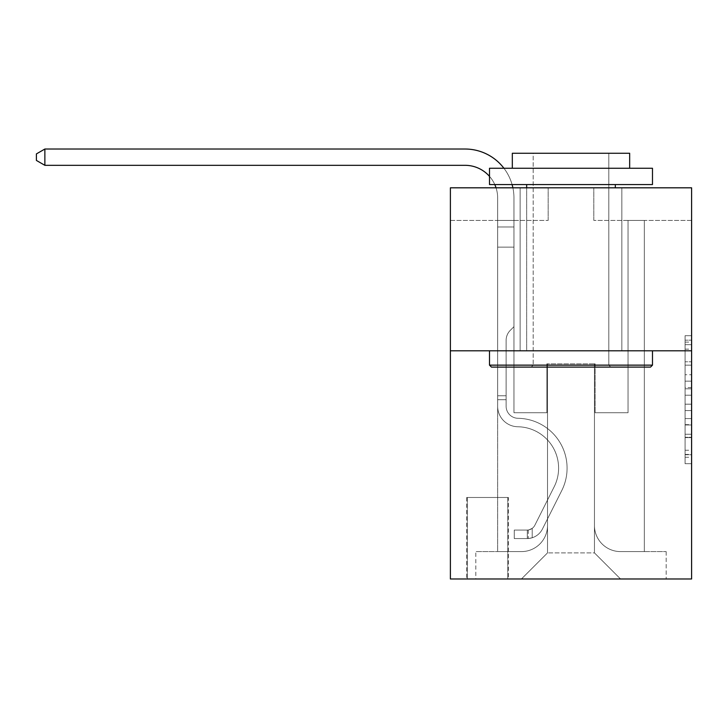 <?xml version="1.0" encoding="UTF-8"?>
<svg xmlns="http://www.w3.org/2000/svg" width="728" height="728" viewBox="0 0 728 728"><rect width="100%" height="100%" fill="white"/><g stroke="black" fill="none" stroke-linecap="round" stroke-linejoin="round"><path stroke-width="0.55" stroke-dasharray="3.64 2.73" d="M685.084 374.738L685.084 395.213L691.6 395.213L691.6 457.284L691.6 342.096L691.6 395.213L685.084 395.213L685.084 340.185L685.084 463.691L685.084 335.699L685.084 454.727L691.6 454.727L685.084 454.727L691.6 454.727L685.084 454.727L685.084 434.252L685.084 463.691L691.6 463.691L691.6 335.699L691.6 454.409L691.6 404.176L685.084 404.176L691.6 404.176L691.6 434.252L691.6 344.663L685.084 344.663L691.6 344.663L691.6 463.691L691.6 342.096L691.6 463.691L685.084 463.691L685.084 335.699L691.6 335.699L691.6 342.096L691.6 335.699L691.6 342.096L691.6 335.699L691.6 340.185L691.6 335.699L685.084 335.699L685.084 344.663L691.6 344.663L685.084 344.663L685.084 374.738L691.6 374.738M621.839 187.815L621.839 350.796L520.138 350.796L621.839 350.796L520.138 350.796L621.839 350.796L621.839 187.815L520.138 187.815L520.138 350.796L520.138 187.815L621.839 187.815M508.408 497.488L466.684 497.488L508.408 497.488L508.408 578.978L466.684 578.978L508.408 578.978M466.684 497.488L466.684 578.978M691.6 387.533L691.6 381.135L691.6 387.533L685.084 387.533L685.084 361.78L685.084 437.61L685.084 418.573L691.6 418.573L685.084 418.573L685.084 463.691L691.6 463.691L685.084 463.691L691.6 463.691L685.084 463.691L685.084 335.699L691.6 335.699L685.084 335.699L691.6 335.699L685.084 335.699L685.084 387.533L691.6 387.533M691.6 350.796L691.6 578.978L450.386 578.978L450.386 350.796L691.6 350.796L691.6 187.815L593.811 187.815L691.6 187.815L691.6 220.411L691.6 187.815L450.386 187.815L548.175 187.815L450.386 187.815L450.386 350.796L691.6 350.796L450.386 350.796M497.652 220.411L497.652 551.596L521.439 551.596A26.081 26.081 0 0 0 547.52 525.516L547.52 363.836L547.52 552.898L547.52 363.836L547.52 552.898L547.52 363.836L594.457 363.836L594.457 525.516A26.081 26.081 0 0 0 620.538 551.596L644.335 551.596L644.335 220.411L644.335 551.596L644.335 220.411L644.335 551.596L644.335 220.411L644.335 551.596L644.335 220.411L644.335 551.596L644.335 220.411L644.335 551.596L644.335 220.411L644.335 551.596L644.335 220.411L644.335 551.596L644.335 220.411L644.335 551.596L644.335 220.411L644.335 551.596L644.335 220.411L644.335 551.596L666.175 551.596L620.538 551.596L644.335 551.596L620.538 551.596L644.335 551.596L620.538 551.596L644.335 551.596L620.538 551.596L644.335 551.596L620.538 551.596L644.335 551.596L620.538 551.596L644.335 551.596L620.538 551.596L644.335 551.596L620.538 551.596L644.335 551.596L620.538 551.596L644.335 551.596L644.335 220.411L628.037 220.411L644.335 220.411L628.037 220.411L644.335 220.411L628.037 220.411L644.335 220.411L628.037 220.411L644.335 220.411L628.037 220.411L644.335 220.411L628.037 220.411L644.335 220.411L628.037 220.411L644.335 220.411L628.037 220.411L644.335 220.411L628.037 220.411L644.335 220.411L628.037 220.411L644.335 220.411L628.037 220.411L644.335 220.411L644.335 551.596L620.538 551.596A26.081 26.081 0 0 1 594.457 525.516A26.081 26.081 0 0 0 620.538 551.596A26.081 26.081 0 0 1 594.457 525.516A26.081 26.081 0 0 0 620.538 551.596A26.081 26.081 0 0 1 594.457 525.516A26.081 26.081 0 0 0 620.538 551.596A26.081 26.081 0 0 1 594.457 525.516A26.081 26.081 0 0 0 620.538 551.596A26.081 26.081 0 0 1 594.457 525.516A26.081 26.081 0 0 0 620.538 551.596A26.081 26.081 0 0 1 594.457 525.516A26.081 26.081 0 0 0 620.538 551.596A26.081 26.081 0 0 1 594.457 525.516A26.081 26.081 0 0 0 620.538 551.596A26.081 26.081 0 0 1 594.457 525.516A26.081 26.081 0 0 0 620.538 551.596A26.081 26.081 0 0 1 594.457 525.516A26.081 26.081 0 0 0 620.538 551.596A26.081 26.081 0 0 1 594.457 525.516L594.457 363.836L594.457 552.898L547.52 552.898L594.457 552.898L620.538 578.978L666.175 578.978L521.439 578.978L620.538 578.978L594.457 552.898L620.538 578.978L594.457 552.898L594.457 363.836L594.457 552.898L594.457 363.836L546.874 363.836L546.874 412.731L513.95 412.731L513.95 220.411L497.652 220.411L497.652 551.596L521.439 551.596A26.081 26.081 0 0 0 547.52 525.516L547.52 363.836L546.874 363.836L546.874 412.731L513.95 412.731L513.95 220.411L497.652 220.411L497.652 551.596L521.439 551.596L475.812 551.596L521.439 551.596L497.652 551.596L497.652 220.411L497.652 551.596L497.652 220.411L497.652 551.596L497.652 220.411L497.652 551.596L497.652 220.411L497.652 551.596L497.652 220.411L497.652 551.596L497.652 220.411L497.652 551.596L497.652 220.411L497.652 551.596L497.652 220.411L497.652 551.596L497.652 220.411L513.95 220.411L497.652 220.411L513.95 220.411L497.652 220.411L513.95 220.411L497.652 220.411L513.95 220.411L497.652 220.411L513.95 220.411L497.652 220.411L513.95 220.411L497.652 220.411L513.95 220.411L497.652 220.411L513.95 220.411L497.652 220.411L513.95 220.411L497.652 220.411L513.95 220.411L497.652 220.411L497.652 551.596L497.652 220.411M547.52 525.516L547.52 363.836L546.874 363.836L546.874 412.731L513.95 412.731L513.95 220.411L513.95 412.731L513.95 220.411L513.95 412.731L513.95 220.411L513.95 412.731L513.95 220.411L513.95 412.731L513.95 220.411L513.95 412.731L513.95 220.411L513.95 412.731L513.95 220.411L513.95 412.731L513.95 220.411L513.95 412.731L513.95 220.411L513.95 412.731L513.95 220.411L513.95 412.731L546.874 412.731L513.95 412.731L546.874 412.731L513.95 412.731L546.874 412.731L513.95 412.731L546.874 412.731L513.95 412.731L546.874 412.731L513.95 412.731L546.874 412.731L513.95 412.731L546.874 412.731L513.95 412.731L546.874 412.731L513.95 412.731L546.874 412.731L513.95 412.731L546.874 412.731L546.874 363.836L546.874 412.731L546.874 363.836L546.874 412.731L546.874 363.836L546.874 412.731L546.874 363.836L546.874 412.731L546.874 363.836L546.874 412.731L546.874 363.836L546.874 412.731L546.874 363.836L546.874 412.731L546.874 363.836L546.874 412.731L546.874 363.836L546.874 412.731L546.874 363.836L547.52 363.836L546.874 363.836L547.52 363.836L546.874 363.836L547.52 363.836L546.874 363.836L547.52 363.836L546.874 363.836L547.52 363.836L546.874 363.836L547.52 363.836L546.874 363.836L547.52 363.836L546.874 363.836L547.52 363.836L546.874 363.836L547.52 363.836L546.874 363.836L547.52 363.836L547.52 525.516A26.081 26.081 0 0 1 521.439 551.596A26.081 26.081 0 0 0 547.52 525.516A26.081 26.081 0 0 1 521.439 551.596A26.081 26.081 0 0 0 547.52 525.516A26.081 26.081 0 0 1 521.439 551.596A26.081 26.081 0 0 0 547.52 525.516A26.081 26.081 0 0 1 521.439 551.596A26.081 26.081 0 0 0 547.52 525.516A26.081 26.081 0 0 1 521.439 551.596A26.081 26.081 0 0 0 547.52 525.516A26.081 26.081 0 0 1 521.439 551.596A26.081 26.081 0 0 0 547.52 525.516A26.081 26.081 0 0 1 521.439 551.596A26.081 26.081 0 0 0 547.52 525.516A26.081 26.081 0 0 1 521.439 551.596A26.081 26.081 0 0 0 547.52 525.516A26.081 26.081 0 0 1 521.439 551.596A26.081 26.081 0 0 0 547.52 525.516M691.6 220.411L593.811 220.411L691.6 220.411M450.386 220.411L548.175 220.411L450.386 220.411L450.386 187.815L450.386 220.411M467.33 578.978L507.753 578.978L467.33 578.978L467.33 497.488L507.753 497.488L507.753 578.978L507.753 497.488L467.33 497.488L467.33 578.978M475.812 578.978L521.439 578.978L547.52 552.898L521.439 578.978L547.52 552.898L521.439 578.978L475.812 578.978L475.812 551.596L475.812 578.978M595.113 363.836L594.457 363.836L595.113 363.836L594.457 363.836L595.113 363.836L594.457 363.836L595.113 363.836L594.457 363.836L595.113 363.836L594.457 363.836L595.113 363.836L594.457 363.836L595.113 363.836L594.457 363.836L595.113 363.836L594.457 363.836L595.113 363.836L594.457 363.836L595.113 363.836L594.457 363.836L595.113 363.836L594.457 363.836L595.113 363.836L595.113 412.731L595.113 363.836M593.811 220.411L593.811 187.815L593.811 220.411M548.175 220.411L548.175 187.815L548.175 220.411M666.175 551.596L666.175 578.978L666.175 551.596M628.037 220.411L628.037 412.731L595.113 412.731L628.037 412.731L595.113 412.731L628.037 412.731L595.113 412.731L628.037 412.731L595.113 412.731L628.037 412.731L595.113 412.731L628.037 412.731L595.113 412.731L628.037 412.731L595.113 412.731L628.037 412.731L595.113 412.731L628.037 412.731L595.113 412.731L628.037 412.731L595.113 412.731L628.037 412.731L595.113 412.731L628.037 412.731L628.037 220.411M685.084 395.213L691.6 395.213L685.084 395.213M685.084 340.185L685.084 335.699L685.084 340.185L691.6 340.185L685.084 340.185M685.084 437.291L685.084 410.574L685.084 437.291L691.6 437.291L685.084 437.291M685.084 410.574L685.084 404.176L691.6 404.176L685.084 404.176L685.084 410.574L691.6 410.574L685.084 410.574M685.084 361.78L685.084 344.663L685.084 361.78L691.6 361.78L685.084 361.78M685.084 335.699L691.6 335.699L685.084 335.699L685.084 342.096L685.084 335.699L691.6 335.699M685.084 463.691L691.6 463.691L685.084 463.691L685.084 457.284L685.084 463.691M44.872 165.32L36.4 160.433L36.4 153.908L44.872 149.022L36.4 153.908L44.872 149.022L465.046 149.022A48.894 48.894 0 0 1 513.95 197.916L513.95 226.972L497.652 226.972L497.652 247.138L513.95 247.138L497.652 247.138L497.652 406.233L497.652 247.138L513.95 247.138L513.95 226.972L513.95 326.681L510.273 330.348A14.169 14.169 0 0 0 506.124 340.367L506.124 406.233L506.124 340.367A14.169 14.169 0 0 1 510.273 330.348L513.95 326.681L513.95 226.972L513.95 326.681L510.273 330.348A14.169 14.169 0 0 0 506.124 340.367L506.124 406.233L506.124 340.367A14.169 14.169 0 0 1 510.273 330.348L513.95 326.681L513.95 226.972L513.95 326.681L510.273 330.348A14.169 14.169 0 0 0 506.124 340.367L506.124 406.233L506.124 340.367A14.169 14.169 0 0 1 510.273 330.348L513.95 326.681L513.95 247.138L513.95 326.681L510.273 330.348A14.169 14.169 0 0 0 506.124 340.367L506.124 406.233L506.124 340.367A14.169 14.169 0 0 1 510.273 330.348L513.95 326.681L513.95 247.138L513.95 326.681L510.273 330.348A14.169 14.169 0 0 0 506.124 340.367L506.124 406.233L506.124 340.367A14.169 14.169 0 0 1 510.273 330.348L513.95 326.681L513.95 247.138L513.95 326.681L510.273 330.348A14.169 14.169 0 0 0 506.124 340.367L506.124 406.233A12.058 12.058 0 0 0 517.99 418.291A12.058 12.058 0 0 1 506.124 406.233A12.058 12.058 0 0 0 517.99 418.291A12.058 12.058 0 0 1 506.124 406.233L506.124 340.367A14.169 14.169 0 0 1 510.273 330.348L513.95 326.681L513.95 247.138L513.95 326.681L510.273 330.348L513.95 326.681L513.95 247.138L513.95 326.681L513.95 247.138L497.652 247.138L497.652 406.233L497.652 247.138L497.652 406.233L497.652 247.138L497.652 406.233L497.652 247.138L497.652 406.233L497.652 395.786L506.124 395.786L497.652 395.786L497.652 406.233A20.539 20.539 0 0 0 517.863 426.763A20.539 20.539 0 0 1 497.652 406.233A20.539 20.539 0 0 0 517.863 426.763A20.539 20.539 0 0 1 497.652 406.233L497.652 395.786L497.652 406.233A20.539 20.539 0 0 0 517.863 426.763A20.539 20.539 0 0 1 497.652 406.233L497.652 395.786L506.124 395.786L497.652 395.786L497.652 406.233A20.539 20.539 0 0 0 517.863 426.763A20.539 20.539 0 0 1 497.652 406.233A20.539 20.539 0 0 0 517.863 426.763A20.539 20.539 0 0 1 497.652 406.233L497.652 395.786L497.652 406.233A20.539 20.539 0 0 0 517.863 426.763A20.539 20.539 0 0 1 497.652 406.233L497.652 395.786L506.124 395.786L497.652 395.786L497.652 406.233A20.539 20.539 0 0 0 517.863 426.763A20.539 20.539 0 0 1 497.652 406.233A20.539 20.539 0 0 0 517.863 426.763A20.539 20.539 0 0 1 497.652 406.233L497.652 395.786L497.652 406.233A20.539 20.539 0 0 0 517.863 426.763A20.539 20.539 0 0 1 497.652 406.233L497.652 395.786L506.124 395.786L497.652 395.786L497.652 406.233A20.539 20.539 0 0 0 517.863 426.763A20.539 20.539 0 0 1 497.652 406.233A20.539 20.539 0 0 0 517.863 426.763A20.539 20.539 0 0 1 497.652 406.233L497.652 395.786L497.652 406.233A20.539 20.539 0 0 0 517.863 426.763A41.396 41.396 0 0 1 554.19 486.75A41.396 41.396 0 0 0 517.863 426.763A41.396 41.396 0 0 1 554.19 486.75A41.396 41.396 0 0 0 517.863 426.763A20.539 20.539 0 0 1 497.652 406.233A20.539 20.539 0 0 0 517.863 426.763A41.396 41.396 0 0 1 554.19 486.75A41.396 41.396 0 0 0 517.863 426.763A20.539 20.539 0 0 1 497.652 406.233A20.539 20.539 0 0 0 517.863 426.763A41.396 41.396 0 0 1 554.19 486.75A41.396 41.396 0 0 0 517.863 426.763A41.396 41.396 0 0 1 554.19 486.75A41.396 41.396 0 0 0 517.863 426.763A20.539 20.539 0 0 1 497.652 406.233L497.652 395.786L506.124 395.786L506.124 406.233A12.058 12.058 0 0 0 517.99 418.291A12.058 12.058 0 0 1 506.124 406.233L506.124 395.786L506.124 406.233A12.058 12.058 0 0 0 517.99 418.291A12.058 12.058 0 0 1 506.124 406.233A12.058 12.058 0 0 0 517.99 418.291A12.058 12.058 0 0 1 506.124 406.233L506.124 395.786L506.124 406.233A12.058 12.058 0 0 0 517.99 418.291A12.058 12.058 0 0 1 506.124 406.233L506.124 395.786L506.124 406.233A12.058 12.058 0 0 0 517.99 418.291A12.058 12.058 0 0 1 506.124 406.233A12.058 12.058 0 0 0 517.99 418.291A12.058 12.058 0 0 1 506.124 406.233L506.124 395.786L506.124 406.233A12.058 12.058 0 0 0 517.99 418.291A12.058 12.058 0 0 1 506.124 406.233L506.124 395.786L506.124 406.233A12.058 12.058 0 0 0 517.99 418.291A12.058 12.058 0 0 1 506.124 406.233A12.058 12.058 0 0 0 517.99 418.291A12.058 12.058 0 0 1 506.124 406.233L506.124 395.786L506.124 406.233A12.058 12.058 0 0 0 517.99 418.291A49.877 49.877 0 0 1 561.77 490.554A49.877 49.877 0 0 0 517.99 418.291A49.877 49.877 0 0 1 561.77 490.554A49.877 49.877 0 0 0 517.99 418.291A12.058 12.058 0 0 1 506.124 406.233A12.058 12.058 0 0 0 517.99 418.291A49.877 49.877 0 0 1 561.77 490.554A49.877 49.877 0 0 0 517.99 418.291A12.058 12.058 0 0 1 506.124 406.233A12.058 12.058 0 0 0 517.99 418.291A49.877 49.877 0 0 1 561.77 490.554A49.877 49.877 0 0 0 517.99 418.291A49.877 49.877 0 0 1 561.77 490.554A49.877 49.877 0 0 0 517.99 418.291A12.058 12.058 0 0 1 506.124 406.233L506.124 395.786L506.124 406.233A12.058 12.058 0 0 0 517.99 418.291A49.877 49.877 0 0 1 561.77 490.554A49.877 49.877 0 0 0 517.99 418.291A12.058 12.058 0 0 1 506.124 406.233A12.058 12.058 0 0 0 517.99 418.291A49.877 49.877 0 0 1 561.77 490.554A49.877 49.877 0 0 0 517.99 418.291A49.877 49.877 0 0 1 561.77 490.554A49.877 49.877 0 0 0 517.99 418.291A12.058 12.058 0 0 1 506.124 406.233A12.058 12.058 0 0 0 517.99 418.291A49.877 49.877 0 0 1 561.77 490.554A49.877 49.877 0 0 0 517.99 418.291A12.058 12.058 0 0 1 506.124 406.233L506.124 395.786L506.124 406.233A12.058 12.058 0 0 0 517.99 418.291A49.877 49.877 0 0 1 561.77 490.554A49.877 49.877 0 0 0 517.99 418.291A49.877 49.877 0 0 1 561.77 490.554A49.877 49.877 0 0 0 517.99 418.291A12.058 12.058 0 0 1 506.124 406.233A12.058 12.058 0 0 0 517.99 418.291A49.877 49.877 0 0 1 561.77 490.554L542.424 529.038L561.77 490.554A49.877 49.877 0 0 0 517.99 418.291A49.877 49.877 0 0 1 561.77 490.554L542.424 529.038L561.77 490.554A49.877 49.877 0 0 0 517.99 418.291A49.877 49.877 0 0 1 561.77 490.554L542.424 529.038L561.77 490.554A49.877 49.877 0 0 0 517.99 418.291A12.058 12.058 0 0 1 506.124 406.233A12.058 12.058 0 0 0 517.99 418.291A49.877 49.877 0 0 1 561.77 490.554L542.424 529.038L561.77 490.554A49.877 49.877 0 0 0 517.99 418.291A49.877 49.877 0 0 1 561.77 490.554L542.424 529.038L561.77 490.554A49.877 49.877 0 0 0 517.99 418.291A49.877 49.877 0 0 1 561.77 490.554L542.424 529.038L561.77 490.554A49.877 49.877 0 0 0 517.99 418.291A12.058 12.058 139.1 0 1 506.124 406.233L506.124 395.786L506.124 406.233A12.058 12.058 0 0 0 517.99 418.291A49.877 49.877 0 0 1 561.77 490.554L542.424 529.038A17.281 17.281 0 0 1 532.204 537.755C527.181 538.82 527.181 538.82 532.204 537.755C527.181 538.82 527.181 538.82 532.204 537.755A17.281 17.281 0 0 0 542.424 529.038L561.77 490.554A49.877 49.877 0 0 0 517.99 418.291A49.877 49.877 0 0 1 561.77 490.554L542.424 529.038A17.281 17.281 0 0 1 527.309 538.556A17.281 17.281 0 0 0 542.424 529.038A17.281 17.281 0 0 1 532.204 537.755C527.181 538.82 527.181 538.82 532.204 537.755C527.181 538.82 527.181 538.82 532.204 537.755A17.281 17.281 0 0 0 542.424 529.038L561.77 490.554L542.424 529.038A17.281 17.281 0 0 1 527.309 538.556A17.281 17.281 0 0 0 542.424 529.038A17.281 17.281 0 0 1 532.204 537.755C527.181 538.82 527.181 538.82 532.204 537.755C527.181 538.82 527.181 538.82 532.204 537.755A17.281 17.281 0 0 0 542.424 529.038L561.77 490.554L542.424 529.038A17.281 17.281 0 0 1 527.309 538.556A17.281 17.281 0 0 0 542.424 529.038A17.281 17.281 0 0 1 532.204 537.755C527.181 538.82 527.181 538.82 532.204 537.755C527.181 538.82 527.181 538.82 532.204 537.755A17.281 17.281 0 0 0 542.424 529.038L561.77 490.554A49.877 49.877 0 0 0 517.99 418.291A49.877 49.877 0 0 1 561.77 490.554L542.424 529.038A17.281 17.281 0 0 1 527.309 538.556A17.281 17.281 0 0 0 542.424 529.038A17.281 17.281 0 0 1 532.204 537.755C527.181 538.82 527.181 538.82 532.204 537.755C527.181 538.82 527.181 538.82 532.204 537.755A17.281 17.281 0 0 0 542.424 529.038L561.77 490.554L542.424 529.038A17.281 17.281 0 0 1 527.309 538.556A17.281 17.281 0 0 0 542.424 529.038A17.281 17.281 0 0 1 532.204 537.755C527.181 538.82 527.181 538.82 532.204 537.755C527.181 538.82 527.181 538.82 532.204 537.755A17.281 17.281 0 0 0 542.424 529.038L561.77 490.554L542.424 529.038A17.281 17.281 0 0 1 527.309 538.556A17.281 17.281 0 0 0 542.424 529.038A17.281 17.281 0 0 1 532.204 537.755C527.181 538.82 527.181 538.82 532.204 537.755C527.181 538.82 527.181 538.82 532.204 537.755A17.281 17.281 0 0 0 542.424 529.038L561.77 490.554A49.877 49.877 -40.9 0 0 517.99 418.291A12.058 12.058 139.1 0 1 506.124 406.233A12.058 12.058 -40.9 0 0 517.99 418.291A49.877 49.877 0 0 1 561.77 490.554L542.424 529.038A17.281 17.281 0 0 1 527.309 538.556A17.281 17.281 0 0 0 542.424 529.038A17.281 17.281 0 0 1 532.204 537.755C527.181 538.82 527.181 538.82 532.204 537.755C527.181 538.82 527.181 538.82 532.204 537.755A17.281 17.281 0 0 0 542.424 529.038L561.77 490.554L542.424 529.038A17.281 17.281 0 0 1 527.309 538.556A17.281 17.281 0 0 0 542.424 529.038A17.281 17.281 0 0 1 532.204 537.755C527.181 538.82 527.181 538.82 532.204 537.755C527.181 538.82 527.181 538.82 532.204 537.755A17.281 17.281 0 0 0 542.424 529.038L561.77 490.554L542.424 529.038A17.281 17.281 0 0 1 527.309 538.556A17.281 17.281 0 0 0 542.424 529.038A17.281 17.281 0 0 1 532.204 537.755C527.181 538.82 527.181 538.82 532.204 537.755C527.181 538.82 527.181 538.82 532.204 537.755A17.281 17.281 0 0 0 542.424 529.038L561.77 490.554A49.877 49.877 -40.9 0 0 517.99 418.291A49.877 49.877 139.1 0 1 561.77 490.554L542.424 529.038A17.281 17.281 0 0 1 527.309 538.556A17.281 17.281 0 0 0 542.424 529.038A17.281 17.281 139.1 0 1 532.204 537.755C527.181 538.82 527.181 538.82 532.204 537.755C527.181 538.82 527.181 538.82 532.204 537.755A17.281 17.281 -40.9 0 0 542.424 529.038L561.77 490.554L542.424 529.038A17.281 17.281 -40.9 0 1 527.309 538.556L514.268 538.556L527.309 538.556A17.281 17.281 -40.9 0 0 542.424 529.038L561.77 490.554A49.877 49.877 -40.9 0 0 517.99 418.291A12.058 12.058 139.1 0 1 506.124 406.233L506.124 395.786L506.124 399.69L506.124 395.786L497.652 395.786L497.652 406.233A20.539 20.539 0 0 0 517.863 426.763A41.396 41.396 0 0 1 554.19 486.75A41.396 41.396 0 0 0 517.863 426.763A20.539 20.539 0 0 1 497.652 406.233A20.539 20.539 0 0 0 517.863 426.763A41.396 41.396 0 0 1 554.19 486.75A41.396 41.396 0 0 0 517.863 426.763A41.396 41.396 0 0 1 554.19 486.75A41.396 41.396 0 0 0 517.863 426.763A20.539 20.539 0 0 1 497.652 406.233A20.539 20.539 0 0 0 517.863 426.763A41.396 41.396 0 0 1 554.19 486.75A41.396 41.396 0 0 0 517.863 426.763A20.539 20.539 0 0 1 497.652 406.233L497.652 399.69L497.652 406.233A20.539 20.539 0 0 0 517.863 426.763A41.396 41.396 0 0 1 554.19 486.75A41.396 41.396 0 0 0 517.863 426.763A41.396 41.396 0 0 1 554.19 486.75A41.396 41.396 0 0 0 517.863 426.763A20.539 20.539 0 0 1 497.652 406.233A20.539 20.539 0 0 0 517.863 426.763A41.396 41.396 0 0 1 554.19 486.75L534.852 525.234L554.19 486.75A41.396 41.396 0 0 0 517.863 426.763A41.396 41.396 0 0 1 554.19 486.75L534.852 525.234L554.19 486.75A41.396 41.396 0 0 0 517.863 426.763A41.396 41.396 0 0 1 554.19 486.75L534.852 525.234L554.19 486.75A41.396 41.396 0 0 0 517.863 426.763A20.539 20.539 0 0 1 497.652 406.233A20.539 20.539 0 0 0 517.863 426.763A41.396 41.396 0 0 1 554.19 486.75L534.852 525.234L554.19 486.75A41.396 41.396 0 0 0 517.863 426.763A41.396 41.396 0 0 1 554.19 486.75L534.852 525.234L554.19 486.75A41.396 41.396 0 0 0 517.863 426.763A41.396 41.396 0 0 1 554.19 486.75L534.852 525.234L554.19 486.75A41.396 41.396 0 0 0 517.863 426.763A20.539 20.539 139.1 0 1 497.652 406.233A20.539 20.539 0 0 0 517.863 426.763A41.396 41.396 0 0 1 554.19 486.75L534.852 525.234A8.8 8.8 0 0 1 532.204 528.373C527.263 530.639 527.263 530.639 532.204 528.373C527.263 530.639 527.263 530.639 532.204 528.373A8.8 8.8 0 0 0 534.852 525.234L554.19 486.75A41.396 41.396 0 0 0 517.863 426.763A41.396 41.396 0 0 1 554.19 486.75L534.852 525.234A8.8 8.8 0 0 1 527.309 530.075A8.8 8.8 0 0 0 534.852 525.234A8.8 8.8 0 0 1 532.204 528.373C527.263 530.639 527.263 530.639 532.204 528.373C527.263 530.639 527.263 530.639 532.204 528.373A8.8 8.8 0 0 0 534.852 525.234L554.19 486.75L534.852 525.234A8.8 8.8 0 0 1 527.309 530.075A8.8 8.8 0 0 0 534.852 525.234A8.8 8.8 0 0 1 532.204 528.373C527.263 530.639 527.263 530.639 532.204 528.373C527.263 530.639 527.263 530.639 532.204 528.373A8.8 8.8 0 0 0 534.852 525.234L554.19 486.75L534.852 525.234A8.8 8.8 0 0 1 527.309 530.075A8.8 8.8 0 0 0 534.852 525.234A8.8 8.8 0 0 1 532.204 528.373C527.263 530.639 527.263 530.639 532.204 528.373C527.263 530.639 527.263 530.639 532.204 528.373A8.8 8.8 0 0 0 534.852 525.234L554.19 486.75A41.396 41.396 0 0 0 517.863 426.763A41.396 41.396 0 0 1 554.19 486.75L534.852 525.234A8.8 8.8 0 0 1 527.309 530.075A8.8 8.8 0 0 0 534.852 525.234A8.8 8.8 0 0 1 532.204 528.373C527.263 530.639 527.263 530.639 532.204 528.373C527.263 530.639 527.263 530.639 532.204 528.373A8.8 8.8 0 0 0 534.852 525.234L554.19 486.75L534.852 525.234A8.8 8.8 0 0 1 527.309 530.075A8.8 8.8 0 0 0 534.852 525.234A8.8 8.8 0 0 1 532.204 528.373C527.263 530.639 527.263 530.639 532.204 528.373C527.263 530.639 527.263 530.639 532.204 528.373A8.8 8.8 0 0 0 534.852 525.234L554.19 486.75L534.852 525.234A8.8 8.8 0 0 1 527.309 530.075A8.8 8.8 0 0 0 534.852 525.234A8.8 8.8 0 0 1 532.204 528.373C527.263 530.639 527.263 530.639 532.204 528.373C527.263 530.639 527.263 530.639 532.204 528.373A8.8 8.8 0 0 0 534.852 525.234L554.19 486.75A41.396 41.396 -40.9 0 0 517.863 426.763A20.539 20.539 139.1 0 1 497.652 406.233A20.539 20.539 -40.9 0 0 517.863 426.763A41.396 41.396 0 0 1 554.19 486.75L534.852 525.234A8.8 8.8 0 0 1 527.309 530.075A8.8 8.8 0 0 0 534.852 525.234A8.8 8.8 0 0 1 532.204 528.373C527.263 530.639 527.263 530.639 532.204 528.373C527.263 530.639 527.263 530.639 532.204 528.373A8.8 8.8 0 0 0 534.852 525.234L554.19 486.75L534.852 525.234A8.8 8.8 0 0 1 527.309 530.075A8.8 8.8 0 0 0 534.852 525.234A8.8 8.8 0 0 1 532.204 528.373C527.263 530.639 527.263 530.639 532.204 528.373C527.263 530.639 527.263 530.639 532.204 528.373A8.8 8.8 0 0 0 534.852 525.234L554.19 486.75L534.852 525.234A8.8 8.8 0 0 1 527.309 530.075A8.8 8.8 0 0 0 534.852 525.234A8.8 8.8 0 0 1 532.204 528.373C527.263 530.639 527.263 530.639 532.204 528.373C527.263 530.639 527.263 530.639 532.204 528.373A8.8 8.8 0 0 0 534.852 525.234L554.19 486.75A41.396 41.396 -40.9 0 0 517.863 426.763A41.396 41.396 139.1 0 1 554.19 486.75L534.852 525.234A8.8 8.8 0 0 1 527.309 530.075A8.8 8.8 0 0 0 534.852 525.234A8.8 8.8 139.1 0 1 532.204 528.373A8.8 8.8 -40.9 0 0 534.852 525.234L554.19 486.75L534.852 525.234A8.8 8.8 -40.9 0 1 527.309 530.075L514.268 530.084L514.268 538.556L514.268 530.084L527.309 530.075L527.309 538.556L514.268 538.556L527.309 538.556L527.309 530.075L514.268 530.084L514.268 538.556L514.268 530.084L527.309 530.075L527.309 538.556L514.268 538.556L527.309 538.556L527.309 530.075L514.268 530.084L514.268 538.556L514.268 530.084L527.309 530.075L527.309 538.556L514.268 538.556L527.309 538.556L527.309 530.075L514.268 530.084L514.268 538.556L514.268 530.084L527.309 530.075L527.309 538.556L514.268 538.556L527.309 538.556L527.309 530.075L514.268 530.084L514.268 538.556L514.268 530.084L527.309 530.075L527.309 538.556L514.268 538.556L527.309 538.556L527.309 530.075L514.268 530.084L514.268 538.556L514.268 530.084L527.309 530.075L527.309 538.556L514.268 538.556L527.309 538.556L527.309 530.075L514.268 530.084L514.268 538.556L514.268 530.084L527.309 530.075L527.309 538.556L514.268 538.556L527.309 538.556L527.309 530.075L514.268 530.084L514.268 538.556L514.268 530.084L527.309 530.075L527.309 538.556L514.268 538.556L527.309 538.556L527.309 530.075L514.268 530.084L514.268 538.556L514.268 530.084L527.309 530.075L527.309 538.556L514.268 538.556L527.309 538.556L527.309 530.075L514.268 530.084L514.268 538.556L514.268 530.084L527.309 530.075L527.309 538.556L514.268 538.556L527.309 538.556L527.309 530.075L514.268 530.084L527.309 530.075L527.309 538.556L527.309 530.075A8.8 8.8 -40.9 0 0 534.852 525.234L554.19 486.75A41.396 41.396 -40.9 0 0 517.863 426.763A20.539 20.539 139.1 0 1 497.652 406.233L497.652 197.916A32.596 32.596 -40.9 0 0 465.046 165.32L44.872 165.32L44.872 149.022L465.046 149.022A48.894 48.894 139.1 0 1 513.95 197.916L513.95 247.138L497.652 247.138L497.652 197.916A32.596 32.596 -40.9 0 0 465.046 165.32L44.872 165.32L36.4 160.433L36.4 153.908L36.4 160.433L44.872 165.32L44.872 149.022L44.872 165.32L36.4 160.433L36.4 153.908L44.872 149.022L36.4 153.908L36.4 160.433L44.872 165.32L44.872 149.022L465.046 149.022A48.894 48.894 139.1 0 1 513.95 197.916L513.95 226.972L497.652 226.972L497.652 247.138L497.652 226.972L513.95 226.972L513.95 326.681L510.273 330.348A14.169 14.169 -40.9 0 0 506.124 340.367A14.169 14.169 139.1 0 1 510.273 330.348L513.95 326.681L513.95 247.138L497.652 247.138L497.652 197.916A32.596 32.596 0 0 0 465.046 165.32L44.872 165.32L36.4 160.433L36.4 153.908L44.872 149.022L44.872 165.32L44.872 149.022L36.4 153.908L36.4 160.433L44.872 165.32L36.4 160.433L36.4 153.908L44.872 149.022L465.046 149.022A48.894 48.894 0 0 1 513.95 197.916L513.95 226.972L497.652 226.972L497.652 197.916A32.596 32.596 0 0 0 496.041 187.815A32.596 32.596 0 0 1 497.652 197.916A32.596 32.596 0 0 0 465.046 165.32L44.872 165.32L44.872 149.022L44.872 165.32L36.4 160.433L44.872 165.32L44.872 149.022L36.4 153.908L36.4 160.433L36.4 153.908L44.872 149.022L465.046 149.022A48.894 48.894 0 0 1 513.95 197.916L513.95 247.138L513.95 226.972L497.652 226.972L497.652 247.138L497.652 226.972L513.95 226.972L513.95 247.138L497.652 247.138L497.652 197.916A32.596 32.596 0 0 0 465.046 165.32L44.872 165.32L36.4 160.433L44.872 165.32L44.872 149.022L44.872 165.32L36.4 160.433L36.4 153.908L36.4 160.433L44.872 165.32L44.872 149.022L36.4 153.908L44.872 149.022L465.046 149.022A48.894 48.894 0 0 1 513.95 197.916L513.95 226.972L497.652 226.972L497.652 197.916A32.596 32.596 0 0 0 496.041 187.815A32.596 32.596 0 0 1 497.652 197.916A32.596 32.596 0 0 0 465.046 165.32L44.872 165.32L36.4 160.433L36.4 153.908L36.4 160.433L44.872 165.32L44.872 149.022L44.872 165.32L36.4 160.433L36.4 153.908L44.872 149.022L36.4 153.908L36.4 160.433L44.872 165.32L44.872 149.022L465.046 149.022A48.894 48.894 0 0 1 513.95 197.916L513.95 326.681L510.273 330.348A14.169 14.169 0 0 0 506.124 340.367A14.169 14.169 0 0 1 510.273 330.348L513.95 326.681L513.95 247.138L497.652 247.138L497.652 226.972L497.652 247.138L497.652 226.972L513.95 226.972L497.652 226.972L497.652 197.916A32.596 32.596 0 0 0 465.046 165.32L44.872 165.32L36.4 160.433L36.4 153.908L44.872 149.022L44.872 165.32L44.872 149.022L36.4 153.908L36.4 160.433L44.872 165.32L465.046 165.32L44.872 165.32L465.046 165.32L44.872 165.32L465.046 165.32L44.872 165.32L465.046 165.32L44.872 165.32L44.872 149.022L465.046 149.022A48.894 48.894 0 0 1 513.95 197.916L513.95 247.138L513.95 226.972L497.652 226.972L497.652 197.916A32.596 32.596 0 0 0 496.041 187.815A32.596 32.596 0 0 1 497.652 197.916A32.596 32.596 0 0 0 465.046 165.32L44.872 165.32L44.872 149.022L36.4 153.908L44.872 149.022L465.046 149.022A48.894 48.894 0 0 1 513.95 197.916L513.95 247.138L497.652 247.138L497.652 226.972L497.652 247.138L497.652 226.972L513.95 226.972L497.652 226.972L497.652 197.916A32.596 32.596 0 0 0 465.046 165.32L44.872 165.32L465.046 165.32L44.872 165.32L44.872 149.022L36.4 153.908L36.4 160.433L36.4 153.908L44.872 149.022L465.046 149.022A48.894 48.894 0 0 1 513.95 197.916L513.95 326.681L510.273 330.348A14.169 14.169 0 0 0 506.124 340.367A14.169 14.169 0 0 1 510.273 330.348L513.95 326.681L513.95 247.138L497.652 247.138L497.652 197.916A32.596 32.596 0 0 0 496.041 187.815A32.596 32.596 0 0 1 497.652 197.916A32.596 32.596 0 0 0 465.046 165.32L44.872 165.32L44.872 149.022L36.4 153.908L36.4 160.433L44.872 165.32L465.046 165.32A32.596 32.596 0 0 1 497.652 197.916A32.596 32.596 0 0 0 496.041 187.815A32.596 32.596 0 0 1 497.652 197.916A32.596 32.596 0 0 0 465.046 165.32M491.455 367.094L650.532 367.094L652.479 365.137L489.498 365.137L652.479 365.137L489.498 365.137L491.455 367.094L650.532 367.094L491.455 367.094M533.178 365.137L531.222 367.094L610.756 367.094L531.222 367.094L610.756 367.094L531.222 367.094L533.178 365.137L533.178 153.262L608.799 153.262L533.178 153.262L608.799 153.262L533.178 153.262L533.178 365.137L608.799 365.137L610.756 367.094L608.799 365.137L533.178 365.137L608.799 365.137L608.799 153.262L608.799 365.137L533.178 365.137M652.479 168.259L489.498 168.259L489.498 184.557L652.479 184.557L489.498 184.557L652.479 184.557L652.479 168.259L489.498 168.259L652.479 168.259M512.321 168.259L629.665 168.259L629.665 153.262L512.321 153.262L629.665 153.262L512.321 153.262L512.321 168.259L629.665 168.259M489.498 350.796L652.479 350.796L489.498 350.796L652.479 350.796L489.498 350.796L489.498 365.137M652.479 350.796L652.479 365.137M526.663 184.557L615.324 184.557L526.663 184.557L615.324 184.557L526.663 184.557L526.663 350.796L615.324 350.796L526.663 350.796L615.324 350.796L526.663 350.796L526.663 187.815M615.324 184.557L615.324 187.815M494.785 184.557A32.596 32.596 0 0 0 489.498 176.358A32.596 32.596 0 0 1 494.785 184.557A32.596 32.596 0 0 0 489.498 176.358A32.596 32.596 0 0 1 494.785 184.557A32.596 32.596 0 0 0 489.498 176.358A32.596 32.596 0 0 1 494.785 184.557A32.596 32.596 0 0 0 489.498 176.358A32.596 32.596 0 0 1 494.785 184.557A32.596 32.596 0 0 0 489.498 176.358A32.596 32.596 0 0 1 494.785 184.557M497.652 226.972L513.95 226.972L497.652 226.972L497.652 197.916L497.652 406.233L497.652 247.138L513.95 247.138L497.652 247.138L497.652 406.233L497.652 247.138L513.95 247.138L513.95 226.972L497.652 226.972L513.95 226.972L497.652 226.972L497.652 197.916L497.652 247.138L513.95 247.138L513.95 197.916L513.95 226.972L513.95 197.916L513.95 226.972L497.652 226.972L497.652 197.916L497.652 406.233L497.652 247.138L513.95 247.138L497.652 247.138L497.652 406.233L497.652 247.138L513.95 247.138L513.95 197.916L513.95 226.972L497.652 226.972L497.652 197.916L497.652 247.138L513.95 247.138L513.95 197.916L513.95 226.972L497.652 226.972L497.652 197.916L497.652 406.233L497.652 247.138L513.95 247.138L497.652 247.138L497.652 406.233L497.652 247.138L513.95 247.138L513.95 197.916L513.95 226.972L497.652 226.972L497.652 197.916L497.652 247.138L513.95 247.138L513.95 197.916L513.95 226.972L497.652 226.972M44.872 149.022L465.046 149.022A48.894 48.894 0 0 1 513.95 197.916A48.894 48.894 0 0 0 465.046 149.022A48.894 48.894 0 0 1 513.95 197.916A48.894 48.894 0 0 0 465.046 149.022A48.894 48.894 0 0 1 513.95 197.916A48.894 48.894 0 0 0 465.046 149.022A48.894 48.894 0 0 1 513.95 197.916A48.894 48.894 0 0 0 465.046 149.022A48.894 48.894 0 0 1 513.95 197.916A48.894 48.894 0 0 0 465.046 149.022A48.894 48.894 0 0 1 513.95 197.916A48.894 48.894 0 0 0 512.894 187.815M506.124 406.233L506.124 340.367A14.169 14.169 0 0 1 510.273 330.348A14.169 14.169 0 0 0 506.124 340.367A14.169 14.169 0 0 1 510.273 330.348A14.169 14.169 0 0 0 506.124 340.367L506.124 406.233M497.652 399.69L497.652 395.786L497.652 399.69L506.124 399.69L497.652 399.69M506.124 395.786L497.652 395.786M513.95 326.681L510.273 330.348L513.95 326.681M532.204 528.373C527.263 530.639 527.263 530.639 532.204 528.373C527.263 530.639 527.263 530.639 532.204 528.373L532.204 537.755L532.204 528.373M503.922 168.259A48.894 48.894 0 0 1 512.084 184.557M514.268 538.556L514.268 530.084L514.268 538.556M685.084 434.252L691.6 434.252L685.084 434.252M685.084 424.651L691.6 424.651M685.084 365.137L691.6 365.137L685.084 365.137M685.084 342.096L691.6 342.096M685.084 457.284L691.6 457.284M685.084 450.25L691.6 450.25M685.084 349.14L691.6 349.14M685.084 388.816L691.6 388.816L685.084 388.816M685.084 424.97L691.6 424.97L685.084 424.97M685.084 437.61L691.6 437.61L685.084 437.61M685.084 381.135L691.6 381.135L685.084 381.135M685.084 454.409L691.6 454.409M685.084 454.727L691.6 454.727M685.084 344.663L691.6 344.663M528.291 529.984L528.291 538.511"/><path stroke-width="1.09" d="M691.6 350.796L691.6 578.978L450.386 578.978L450.386 187.815L691.6 187.815L691.6 350.796L450.386 350.796M465.046 165.32A32.596 32.596 0 0 1 489.498 176.358A32.596 32.596 0 0 0 465.046 165.32A32.596 32.596 0 0 1 489.498 176.358A32.596 32.596 0 0 0 465.046 165.32A32.596 32.596 0 0 1 489.498 176.358A32.596 32.596 0 0 0 465.046 165.32A32.596 32.596 0 0 1 489.498 176.358A32.596 32.596 0 0 0 465.046 165.32A32.596 32.596 0 0 1 489.498 176.358A32.596 32.596 0 0 0 465.046 165.32L44.872 165.32L44.872 149.022L465.046 149.022A48.894 48.894 0 0 1 503.922 168.259M491.455 367.094L489.498 365.137L652.479 365.137L650.532 367.094L491.455 367.094M652.479 168.259L652.479 184.557L489.498 184.557L489.498 168.259L652.479 168.259M512.321 168.259L512.321 153.262L629.665 153.262L629.665 168.259M652.479 350.796L652.479 365.137M489.498 350.796L489.498 365.137M615.324 184.557L615.324 187.815M526.663 184.557L526.663 187.815M496.041 187.815A32.596 32.596 0 0 0 494.785 184.557A32.596 32.596 0 0 1 496.041 187.815A32.596 32.596 0 0 0 494.785 184.557A32.596 32.596 0 0 1 496.041 187.815A32.596 32.596 0 0 0 494.785 184.557A32.596 32.596 0 0 1 496.041 187.815A32.596 32.596 0 0 0 494.785 184.557A32.596 32.596 0 0 1 496.041 187.815A32.596 32.596 0 0 0 494.785 184.557A32.596 32.596 0 0 1 496.041 187.815M44.872 165.32L36.4 160.433L36.4 153.908L44.872 149.022M512.084 184.557A48.894 48.894 0 0 1 512.894 187.815"/></g></svg>
